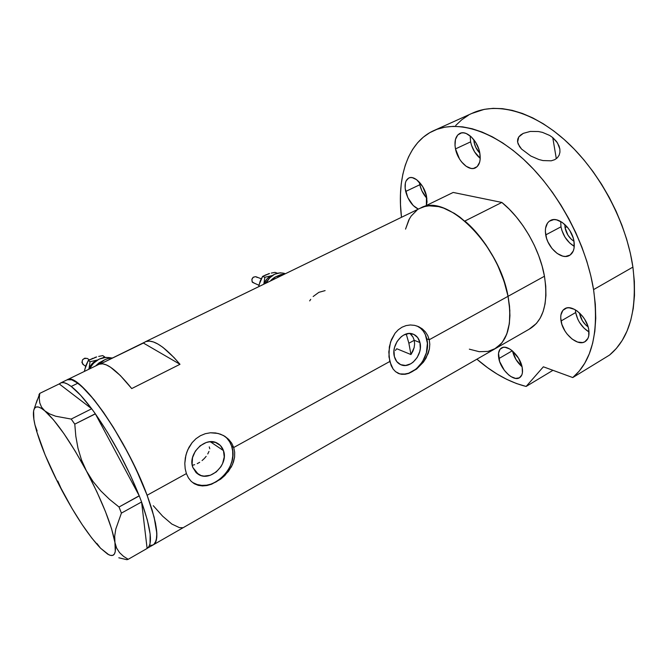 <?xml version="1.0" encoding="UTF-8"?>
<svg xmlns="http://www.w3.org/2000/svg" width="668" height="668" viewBox="0 0 668 668"><rect width="100%" height="100%" fill="white"/><g stroke="black" fill="none" stroke-linecap="round" stroke-linejoin="round"><path stroke-width="1" d="M395.373 350.433L396.767 348.738L395.373 350.433M112.834 357.914C107.272 357.948 102.438 360.194 98.346 364.636L104.717 359.76L108.016 358.524L112.834 357.914M282.197 275.274C277.679 275.283 273.705 277.22 270.256 281.078L275.826 276.719L282.197 275.274M419.947 342.542C423.211 354.107 411.054 368.886 401.393 364.945C397.869 363.626 395.531 360.845 394.379 356.603L393.978 350.533L394.554 347.368L397.134 341.406L401.259 336.705L403.706 335.06L408.891 333.499L413.793 334.392L417.667 337.565L419.947 342.542L420.289 348.537L419.713 351.652L417.174 357.514L413.133 362.165L410.728 363.818L405.593 365.454L400.683 364.67L396.742 361.563L394.379 356.603C390.98 345.147 402.988 330.293 412.582 333.925C416.339 335.211 418.786 338.083 419.947 342.542L414.227 340.304L419.947 342.542M414.619 343.853L414.227 340.304L414.619 343.853L414.16 347.544L414.619 343.853M412.899 351.176L414.16 347.544L410.962 354.549L412.899 351.176M396.767 348.738L410.962 354.549L408.874 343.235L414.227 340.304L412.991 337.089L414.227 340.304L408.874 343.235L410.962 354.549L396.767 348.738M208.984 451.418L207.756 453.964L208.984 451.418M206.153 456.369L204.233 458.599L206.153 456.369M202.062 460.586L204.233 458.599L202.062 460.586M197.21 463.675L199.69 462.298L197.21 463.675M192.259 465.279L194.68 464.686L192.259 465.279M223.463 450.616C228.899 464.369 210.211 482.254 198.388 474.372L192.843 467.458L192.108 464.352L192.526 457.63L195.357 451.109L200.158 445.798L206.187 442.525L209.36 441.824L215.438 442.408L220.39 445.506L223.463 450.616L224.231 456.97L222.586 463.609L220.924 466.723L216.232 471.967L210.311 475.274L204.041 476.117L201.076 475.558L196.041 472.56L192.843 467.458C187.257 453.864 205.619 435.928 217.392 443.251C220.298 444.863 222.327 447.318 223.463 450.616L210.311 441.748L223.463 450.616M202.487 485.928L198.271 485.36L194.463 483.816L191.131 481.286L188.418 477.845L186.397 473.595L147.11 495.255L136.381 469.946L127.671 452.42L113.293 427.236L103.49 412.323L94.054 399.698L81.471 386.129L74.616 381.086L71.752 379.816L67.318 379.716C78.448 370.907 126.678 438.951 147.11 495.255L186.397 473.595L185.178 468.702L184.802 463.408L185.904 455.175L187.75 449.84L192.092 442.667L195.933 438.742L200.408 435.703L205.31 433.691L210.445 432.772L218.06 433.44L223.413 435.486L228.706 439.402L231.696 443.185L233.716 447.518L231.621 446.132L232.664 450.867L232.773 455.893L231.955 461.02L230.243 466.072L227.696 470.856L224.406 475.19L220.498 478.923L216.115 481.904L211.414 484.024L206.571 485.202L201.761 485.377L197.177 484.534L192.743 482.555C210.996 494.946 239.921 467.391 231.621 446.132L233.716 447.518L234.685 452.236L234.585 457.162L232.522 464.502L228.464 471.374L220.741 479.09L211.614 484.208L206.971 485.536L202.487 485.928L198.271 485.36L194.204 483.665L191.131 481.286L188.418 477.845L186.397 473.595L185.178 468.702L184.802 463.408L185.32 457.897L186.714 452.478L188.986 447.318L192.092 442.667L195.933 438.742L200.408 435.703L205.31 433.691L210.445 432.772L215.572 432.947L220.457 434.167L224.916 436.363L228.706 439.402L231.696 443.185L233.716 447.518L389.761 361.505L388.809 351.927L390.563 341.949L395.055 333.223L398.245 329.808L401.977 327.22L406.06 325.6L410.361 324.974L414.628 325.358L418.686 326.685L422.351 328.915L425.424 331.904L427.77 335.578L429.248 339.736L429.8 344.245L429.415 348.913L426.109 357.99L423.403 362.139L416.581 369.062L408.941 373.345L405.209 374.264L400.032 373.988L395.581 371.684L393.126 369.053L389.761 361.505L233.716 447.518L234.685 452.236L234.585 457.162L233.449 462.072L231.37 466.865L224.874 475.482L220.741 479.09L211.614 484.208M397.761 373.12L398.011 373.212C412.941 379.424 431.753 356.662 426.76 338.785L429.248 339.736L508.047 296.308C499.096 244.212 446.149 192.96 420.882 207.873L145.507 341.707C153.122 338.893 164.62 346.425 179.993 364.302L131.721 388.576C116.741 369.98 105.903 361.856 99.206 364.219L102.73 363.843L106.337 364.895L110.521 367.208L120.374 375.566L131.721 388.576L179.993 364.302L143.403 343.051L145.507 341.707M100.659 363.835L146.117 341.482L149.465 341.106L153.398 341.941L157.89 344.02L162.875 347.327L174.014 357.53L179.993 364.302L143.403 343.051L100.659 363.835M66.75 379.992L69.288 379.374L71.752 379.816L77.864 383.198L71.225 386.446L67.318 383.933L63.994 382.689L61.306 382.706L59.268 383.958L91.65 408.724L92.919 410.453L91.65 408.724L59.227 383.925L60.838 382.864C63.26 381.904 66.716 383.098 71.225 386.446L77.864 383.198L85.387 389.878L94.054 399.698L103.49 412.323L113.293 427.236L123.004 443.777L132.155 461.179L140.313 478.614L147.11 495.255L152.237 510.344L155.519 523.236L156.846 533.423L156.254 540.571L153.84 544.512L151.995 545.263L149.766 545.222L151.995 545.263L153.84 544.512L155.268 542.95L156.788 537.389L156.846 533.423L154.116 517.099L147.11 495.255C157.64 524.58 159.635 541.138 153.106 544.929C161.364 541.69 155.343 510.945 137.249 471.792C119.23 432.689 93.011 394.062 77.864 383.198C73.313 379.883 69.789 378.723 67.318 379.716L99.206 364.219M391.172 365.621L388.96 356.862L389.344 346.867L391.431 339.586L395.055 333.223L398.245 329.808L401.977 327.22L406.06 325.6L410.361 324.974L414.628 325.358L418.686 326.685L422.351 328.915L425.424 331.904L427.77 335.578L429.248 339.736L429.8 344.245L429.415 348.913L428.155 353.522L423.403 362.139L416.581 369.062L408.941 373.345L405.209 374.264L401.685 374.305L398.445 373.445L395.581 371.684L393.126 369.053L391.172 365.621M469.337 349.172L479.215 351.694L488.049 351.401L495.815 348.345L502.161 342.525L506.77 334.084L509.392 323.287L509.843 310.52L508.047 296.308C512.573 323.629 507.981 341.273 494.278 349.222C507.981 341.273 512.573 323.629 508.047 296.308L429.248 339.736L426.76 338.785C425.182 332.505 421.842 328.213 416.74 325.926L416.748 325.926M153.849 544.504L494.278 349.222L501.334 343.552L504.899 338.242L507.571 331.745L509.266 324.155L509.935 315.605L509.534 306.261L508.047 296.308L505.509 285.946L501.96 275.408L497.46 264.929L492.107 254.733L486.037 245.039L479.365 236.08L472.251 228.022L464.861 221.041L501.852 202.437L453.188 192.442L423.479 206.888L453.188 192.442L501.852 202.437L509.292 209.201L516.406 217.042L523.044 225.792L529.064 235.286L534.316 245.298L538.684 255.61L542.09 265.998L544.453 276.243C539.761 249.189 522.151 218.778 501.852 202.437L464.861 221.041C484.993 237.95 502.862 268.979 508.047 296.308L544.453 276.243L545.739 286.104L545.931 295.398L545.055 303.923L543.126 311.522L540.228 318.068L536.429 323.446L529.039 329.282C543.326 320.999 548.461 303.314 544.453 276.243L508.047 296.308L504.048 281.245L497.977 266.031L494.253 258.591L485.628 244.446L480.826 237.908L470.539 226.285L459.743 216.983L454.307 213.317L443.652 208.115L438.542 206.621L429.023 205.836L424.698 206.537L419.688 208.449M417.116 210.019L411.137 216.073L408.799 219.964L405.543 229.116L409.442 218.762M410.987 334.401L412.991 337.089L409.968 333.482M153.264 505.693L162.633 516.18L171.818 524.038L179.45 527.645L182.523 527.712M400.808 373.921L404.708 374.03L408.691 373.212L416.289 368.945L422.493 361.78L426.384 352.787L427.403 343.285L425.374 334.676L423.295 331.128L420.581 328.255L417.35 326.193M226.92 438.25L229.683 441.874L231.621 446.132C230.193 441.89 227.763 438.509 224.331 436.004M310.729 299.339L309.676 300.892M325.116 290.613L318.853 292.342L313.15 296.525M57.765 480.985L62.166 490.871C48.58 465.037 39.521 443.076 34.978 424.965C33.433 418.31 33.033 413.4 33.759 410.236C34.936 405.568 38.61 405.777 44.781 410.845L53.482 419.855L63.861 433.565L75.15 451.059L86.448 470.982L96.835 491.715L105.444 511.563L111.614 528.931L114.946 542.533C116.499 553.296 114.453 557.371 108.8 554.749L100.509 548.178L97.002 543.568L100.509 548.178L107.682 554.156L110.521 555.384L112.767 555.367L114.37 554.073L115.288 551.492L114.687 536.17L115.798 529.031L121.409 513.116L119.029 507.012L109.535 499.363L100.801 490.905L93.019 481.478L86.448 470.982L81.471 459.876L77.981 448.228L75.818 436.221L74.783 424.138L71.2 419.07L91.7 408.766L71.2 419.07L55.669 416.222L49.549 413.884L44.781 410.845C56.354 421.191 70.24 441.239 86.448 470.982C102.212 501.175 111.706 525.031 114.946 542.533L116.624 548.094L119.564 552.653L123.488 556.327L128.198 559.308L126.87 559.7L118.812 557.788L126.87 559.7L128.198 559.308L147.119 548.453L128.198 559.308L123.488 556.327L119.564 552.653L116.624 548.094L114.946 542.533L114.687 536.17L115.798 529.031L121.409 513.116L119.029 507.012L139.278 495.89L140.055 497.952L139.211 495.773L119.029 507.012L109.535 499.363L100.801 490.905L93.019 481.478L86.448 470.982L81.471 459.876L77.981 448.228L75.818 436.221L74.783 424.138L95.315 413.759L94.088 412.064L95.374 413.876L74.783 424.138L71.2 419.07L55.669 416.222L49.549 413.884L44.781 410.845L41.533 407.121L39.771 402.896L39.262 398.27L39.763 393.385L59.227 383.925L39.763 393.385L36.348 402.871M141.591 502.035L140.798 499.915L141.583 501.969L147.11 548.386L141.591 502.035L147.311 519.896L150.15 534.024L150.033 543.652L148.906 546.641L147.11 548.386C152.947 544.587 151.102 529.139 141.591 502.035M38.944 394.704L39.763 393.385L39.262 398.27L39.771 402.896L41.533 407.121L44.781 410.845L41.257 408.265L38.343 407.004L36.089 407.046L34.511 408.365L33.617 410.887L33.876 419.287L34.978 424.965L37.116 430.96L34.978 424.965L36.707 431.495L45.157 455.008L57.473 481.795L72.035 508.465L82.097 524.505L91.792 538.041L100.509 548.178L105.452 552.119L100.509 548.178C88.744 535.678 75.96 516.573 62.166 490.871M121.409 513.116L141.583 501.969L121.409 513.116M95.374 413.876L139.211 495.773L95.374 413.876L107.448 432.305L119.338 453.104L130.185 474.781L139.211 495.773C127.304 466.206 112.692 438.901 95.374 413.876M71.225 386.446L80.619 395.239L91.65 408.724C83.759 398.195 76.954 390.763 71.225 386.446M140.055 497.952L140.798 499.915L140.055 497.952M92.919 410.453L94.088 412.064L92.919 410.453M209.794 448.779L209.243 446.892M406.236 333.992L408.874 343.235L406.236 333.992M494.278 349.222L491.865 350.308M419.362 182.155L419.805 184.752L405.676 191.457C404.282 184.477 405.367 179.976 408.933 177.964C414.402 175.083 424.322 185.153 426.485 195.949L422.702 186.606L416.623 179.692L412.34 177.663L410.377 177.571L408.641 178.097L406.094 180.894L405.376 183.04L405.167 188.426L407.831 197.636L413.191 205.51L418.327 209.109C412.331 206.12 408.115 200.233 405.676 191.457L419.805 184.752L421.917 190.898L426.902 198.321C423.428 194.547 421.065 190.029 419.805 184.752L419.362 182.155M470.138 135.88L470.614 141.858L455.493 148.906C454.106 140.948 455.618 135.763 460.035 133.333C466.598 130.001 477.653 140.731 479.749 152.68L478.814 149.123L475.666 142.334L471.249 136.848L466.281 133.542L463.834 132.874L461.538 132.89L457.747 134.969L455.467 139.403L455.008 145.507L455.493 148.906L459.492 158.942L461.505 161.84L466.147 166.282L471.024 168.419L473.32 168.495L477.194 166.616L479.624 162.291L480.158 159.393L479.749 152.68C481.018 160.529 479.515 165.631 475.232 167.969C468.569 171.35 457.672 160.704 455.493 148.906L470.614 141.858L471.525 145.298L474.564 151.845L480.225 158.366C475.391 154.316 472.184 148.814 470.614 141.858L470.138 135.88M560.719 221.467L560.995 226.811L545.723 234.911C544.645 227.713 546.274 222.87 550.607 220.39C558.281 216.006 572.192 228.322 574.004 241.407L573.127 237.75L569.837 230.602L567.566 227.404L562.205 222.394L556.511 219.83L553.805 219.597L549.221 221.25L547.51 223.054L545.547 228.272L545.364 231.47L546.608 238.468L547.985 242L551.993 248.496L557.179 253.456L562.773 256.136L565.462 256.47L570.138 255.042L573.261 250.993L574.071 248.162L574.004 241.407C574.964 248.479 573.361 253.214 569.178 255.61C561.337 260.069 547.66 247.811 545.723 234.911L560.995 226.811L561.855 230.343L565.019 237.215L569.687 242.985L574.28 246.358C567.316 242.1 562.89 235.587 560.995 226.811L560.719 221.467M575.382 309.852L575.666 312.532L561.036 320.999C560.093 314.895 561.421 310.754 565.028 308.591C572.309 304.024 587.013 316.908 588.75 329.675L587.915 326.243L584.75 319.396L582.546 316.248L577.336 311.146L574.538 309.384L569.111 307.773L566.689 307.973L562.899 310.319L560.92 314.904L560.711 317.818L561.871 324.339L564.953 330.977L567.082 334.042L572.125 339.077L577.595 342.074L582.688 342.542L584.842 341.782L587.94 338.375L588.759 335.862L588.75 329.675C589.593 335.653 588.274 339.695 584.801 341.799C577.336 346.425 562.874 333.574 561.036 320.999L575.666 312.532L577.787 319.195L579.532 322.444L584.074 328.18L589.001 331.971C581.978 327.479 577.536 320.999 575.666 312.532L575.382 309.852M498.837 358.599C497.835 353.213 498.787 349.64 501.676 347.878C507.563 344.103 520.272 356.036 522.176 367.342L518.493 358.157L512.047 350.608L509.659 348.946L505.091 347.302L503.087 347.377L500.015 349.289L498.528 353.23L499.647 361.563L504.332 370.322L508.715 374.957L511.053 376.643L515.587 378.405L519.378 377.829L521.825 374.957L522.409 372.777L522.176 367.342C523.094 372.627 522.151 376.126 519.353 377.846C513.325 381.637 500.816 369.755 498.837 358.599L512.281 350.8L498.837 358.599M549.714 135.462L552.762 137.608L556.319 158.7L552.762 137.608L557.529 142.969L559.859 149.081L559.934 152.195L559.149 155.143L557.421 157.723L554.732 159.677L551.242 160.804L543.017 160.579L538.784 159.485L530.801 156.02L521.516 149.031L519.52 146.551L517.608 142.059L518.769 136.932L523.286 133.358L530.308 131.429L538.433 131.529L542.466 132.373L549.714 135.462L552.762 137.608L556.553 141.532L559.033 145.983L559.859 149.056L559.934 152.195L559.149 155.143L557.421 157.723L554.732 159.677L551.242 160.804L543.017 160.579L538.784 159.485L530.801 156.02L521.516 149.031L518.159 144.021L517.541 141.541L517.733 139.144L518.769 136.932L520.656 134.978L523.286 133.358L530.308 131.429L538.433 131.529L542.466 132.373L549.714 135.462M434.776 130.177C407.856 141.558 396.558 176.978 401.485 217.292L400.491 204.692L400.466 194.071L401.243 183.884L402.846 174.231L405.284 165.205L408.549 156.897L412.649 149.39L417.575 142.793L423.295 137.182L429.791 132.656L437.031 129.291L444.955 127.162L453.505 126.327L462.615 126.853L472.201 128.765L482.154 132.089L492.383 136.831L502.762 142.969L513.174 150.459L523.487 159.243L533.557 169.229L543.259 180.318L552.461 192.367L561.028 205.235L568.852 218.745L575.824 232.731L581.845 247.001L586.846 261.363L590.771 275.634L593.568 289.62L595.33 304.324L595.747 318.277L594.837 331.286L592.658 343.202L589.268 353.881L584.759 363.217L579.214 371.124L572.76 377.562L609.558 355.059C629.941 338 637.723 308.674 632.905 267.108L593.568 289.62C599.204 331.637 592.265 360.954 572.76 377.562L543.368 366.807L526.125 386.455C509.475 382.263 493.059 373.178 476.894 359.2L487.573 367.684L497.159 374.088L506.837 379.399L516.523 383.549L526.125 386.455L543.368 366.807L572.76 377.562L609.558 355.059L616.33 348.479L622.192 340.463L627.027 331.061L630.742 320.356L633.256 308.457L634.483 295.506L634.375 281.662L632.905 267.108C626.576 222.953 600.615 173.438 567.708 142.702C534.734 111.948 498.411 101.953 473.737 112.566L434.776 130.177C458.507 119.998 494.128 130.828 527.035 162.6C559.876 194.346 586.395 244.956 593.568 289.62L632.905 267.108L630.358 253.297L626.668 239.236L621.883 225.116L616.046 211.105L609.233 197.402L601.534 184.184L593.059 171.634L583.915 159.903L574.238 149.131L564.143 139.453L553.78 130.978L543.284 123.78L532.78 117.919L522.393 113.443L512.247 110.362L502.453 108.667L493.101 108.35L484.283 109.352L471.7 113.493M579.64 313.718L579.54 312.983L579.64 313.718L580.058 313.484L579.64 313.718C580.801 319.204 583.623 323.596 588.116 326.902L585.619 324.857L582.387 320.774L579.64 313.718M565.044 227.696L564.827 224.49L565.044 227.696L566.957 226.677L565.044 227.696C566.305 233.658 569.286 238.184 573.987 241.298L571.232 239.202L567.909 235.094L565.044 227.696M474.105 142.368L473.762 139.612L474.105 142.368L475.324 141.8L474.105 142.368C475.04 146.659 476.952 150.25 479.833 153.139L475.7 147.21L474.105 142.368M424.798 190.714L423.829 188.643L424.798 190.714M519.504 359.96L517.366 356.42L519.504 359.96M552.954 370.314L526.125 386.455L552.954 370.314M455.71 125.467L461.747 119.772L468.552 115.138M426.359 205.485L427.036 201.911L426.485 195.949L426.359 205.485M512.515 351.009L516.03 359.593L522.05 366.74C517.216 362.457 514.034 357.213 512.515 351.009M87.7 358.724L87.266 358.432C82.757 358.123 81.271 360.069 82.807 364.269L85.638 366.264M95.608 365.964L103.381 360.478L98.906 362.949L95.608 365.964M111.356 357.948C101.987 356.111 94.697 359.776 89.487 368.936L93.269 363.409L99.073 359.159L105.744 357.355L111.356 357.948M88.777 369.287L92.217 363.609L97.428 360.052C93.244 361.864 90.364 364.937 88.777 369.287L89.153 367.759L88.769 369.287M104.592 356.804L102.772 357.823L104.592 356.804L102.738 355.601L104.592 356.804M84.869 369.137L88.251 360.503L90.063 361.73L97.536 359.994L90.063 361.73L89.153 367.759L90.063 361.73L88.251 360.503L96.392 357.079M93.119 358.182L88.251 360.503L85.888 365.546L84.343 371.433L85.871 365.772M98.664 356.42L102.738 355.601L98.664 356.42M94.731 357.522L96.66 356.929L94.731 357.522M83.634 364.845L81.913 362.524L82.54 359.827L84.811 358.165L87.408 358.516M254.508 283.257L252.145 281.854L251.878 279.358L253.297 277.187L255.836 276.686C252.337 276.961 251.218 278.848 252.479 282.347L258.933 285.253M277.011 276.21L284.526 274.139L280.994 274.548L277.011 276.21M285.336 273.746L284.151 273.321C276.569 271.759 270.565 275.016 266.131 283.082L269.521 278.013L274.565 274.239L280.251 272.803L284.151 273.321M259.117 284.593L262.608 276.41L264.862 277.27L263.818 284.209L266.941 278.974L269.354 276.928L272.394 275.508L264.862 277.27L263.818 284.209C265.446 279.884 268.194 277.02 272.085 275.608L264.862 277.27L262.608 276.41L269.279 273.655M268.619 279.065L265.421 283.432M277.295 273.204L275.016 272.36L277.295 273.204M266.474 274.573L262.608 276.41L260.128 281.228L258.675 286.697L260.077 281.453M271.308 273.078L275.016 272.36L271.308 273.078M267.86 274.014L269.53 273.513L267.86 274.014M256.587 277.086L257.005 277.487M400.157 364.419L401.393 364.945M196.384 472.886L198.388 474.372M192.743 482.555L194.204 483.665M398.011 373.212L399.222 373.746M60.838 382.864L67.318 379.716M34.168 409.016L37.183 399.957M147.578 548.094L153.106 544.929M495.848 348.32L529.039 329.282M585.285 341.515L584.801 341.799M569.67 255.343L569.178 255.61M89.387 359.86L87.266 358.432M261.246 278.79L255.836 276.686"/></g></svg>

